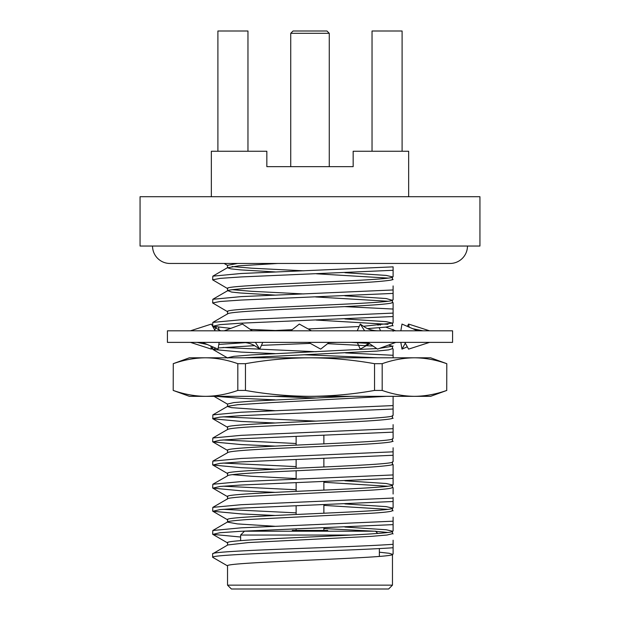 <?xml version="1.0" encoding="UTF-8"?>
<svg xmlns="http://www.w3.org/2000/svg" width="620" height="620" viewBox="0 0 620 620"><rect width="100%" height="100%" fill="white"/><g stroke="black" fill="none" stroke-linecap="round" stroke-linejoin="round"><path stroke-width="0.93" d="M452.577 342.38L167.423 342.38L167.423 330.817L452.577 330.817L452.577 342.38M224.2 330.817L242.467 324.066L252.317 330.817M241.296 342.38C247.047 342.38 251.922 343.759 255.921 346.503L259.749 349.122L255.37 342.38M259.749 349.122L262.772 342.38M190.433 330.817L211.412 324.066L215.171 330.817M219.17 342.38L218.015 349.122L202.345 342.38M212.637 346.929L211.412 349.122L190.433 342.38M211.412 349.122L210.885 346.053M214.714 329.987L216.333 327.073M218.573 327.36L219.17 330.817M369.667 343.736L360.251 349.122L357.228 342.38M395.8 330.817L385.826 327.128M380.417 325.136L377.534 324.066L378.099 325.329M368.892 343.209L365.444 345.565M379.192 327.771L380.556 330.817M405.286 343.209L401.985 349.122L407.309 346.828M401.985 349.122L400.83 342.38M407.309 326.36L408.588 324.066L409.115 327.135M429.567 330.817L408.588 324.066M404.829 342.38L408.588 349.122L429.567 342.38M417.655 330.817L401.985 324.066L400.83 330.817M367.683 342.38L377.534 349.122L395.8 342.38M378.704 330.817C372.953 330.809 368.079 329.437 364.079 326.694L360.251 324.066L357.228 330.817M364.63 330.817L360.251 324.066M308.504 342.38L320.679 349.122L329.267 342.38M311.496 330.817L299.321 324.066L290.733 330.817M446.795 390.437L430.613 396.327L310 396.327C331.56 396.203 353.075 394.243 374.542 390.437L382.183 390.437L382.183 363.684C392.94 359.871 403.697 357.911 414.454 357.794L430.613 357.794L446.795 363.684L446.725 390.437L446.795 363.684M382.183 390.437C392.94 394.243 403.697 396.211 414.454 396.327C425.212 396.211 435.969 394.243 446.725 390.437M173.205 390.437L173.275 363.684L173.205 390.437L189.387 396.327L205.546 396.327C216.303 396.211 227.06 394.243 237.817 390.437L237.817 363.684L245.458 363.684L245.458 390.437L237.817 390.437M216.868 396.327L224.262 396.327M245.458 390.437C266.964 394.258 288.486 396.226 310 396.327L205.546 396.327C194.788 396.211 184.032 394.243 173.275 390.437M382.183 363.684L374.542 363.684L374.542 390.437M173.275 363.684C184.032 359.871 194.788 357.911 205.546 357.794C216.303 357.911 227.06 359.871 237.817 363.684M245.458 363.684C266.964 359.856 288.486 357.895 310 357.794L414.454 357.794C425.212 357.911 435.969 359.871 446.725 363.684M173.205 363.684L189.387 357.794L310 357.794C331.56 357.911 353.075 359.871 374.542 363.684M290.733 33.309L293.043 31L326.957 31L329.267 33.309L290.733 33.309L290.733 166.656M329.267 33.309L329.267 166.656M479.942 196.718L140.058 196.718L140.058 246.039L479.942 246.039L479.942 196.718M152.536 246.039A17.422 17.422 0 0 0 169.958 263.461L450.043 263.461A17.422 17.422 0 0 0 467.464 246.039M392.468 585.148L388.608 589L231.392 589L227.532 585.148L392.468 585.148L392.468 554.319L389.174 553.288L379.363 552.203M379.363 548.584L379.363 556.435M323.873 527.868L323.873 530.425L327.724 530.425L327.724 531.201L375.511 531.201L244.489 531.201L240.638 535.052L240.638 540.64M375.511 531.201L377.758 533.44M244.489 531.201L327.724 531.201L292.276 531.201L292.276 530.425L323.873 530.425L296.127 530.425L296.127 528.891M323.873 435.38L323.873 443.889M323.873 458.506L323.873 467.007M323.873 481.624L323.873 490.125M323.873 504.742L323.873 513.251M296.127 436.403L296.127 445.098M296.127 459.529L296.127 468.224M296.127 470.774L296.127 479.206M296.127 482.647L296.127 491.342M296.127 505.765L296.127 514.468M275.358 271.94L240.552 269.886L230.857 268.855L227.532 267.786L238.692 265.817L277.737 263.461M227.532 267.786L227.532 265.306L237.592 263.461M227.532 585.148L227.532 565.882C222.44 562.03 397.56 558.171 392.468 554.319L393.103 554.079L393.103 540.245M227.749 544.964L248.388 542.562L371.442 536.346L387.019 535.029L392.468 533.688L392.468 531.201L386.19 529.751L344.898 527.031M227.532 545.104L227.532 542.756C222.44 538.904 397.56 535.052 392.468 531.201L393.103 530.96L393.103 517.126M274.962 526.287L237.336 523.9L227.532 522.118C226.215 521.497 232.787 520.637 247.233 519.552L368.319 513.438C384.082 512.515 392.127 511.562 392.468 510.578L392.468 508.075L386.19 506.633L344.898 503.913M227.532 521.986L227.532 519.638C222.44 515.786 397.56 511.926 392.468 508.075L393.103 507.834L393.103 497.449M227.532 498.992C226.215 498.371 232.787 497.519 247.233 496.434L368.319 490.319C384.082 489.389 392.127 488.436 392.468 487.46L392.468 484.956L386.19 483.507L344.898 480.787M227.532 498.86L227.532 496.519C222.44 492.668 397.56 488.808 392.468 484.956L393.103 484.716L393.103 464.55L392.228 464.047M227.532 475.742L227.532 473.393C222.44 469.542 397.56 465.69 392.468 461.838L392.468 464.303C395.056 465.023 379.339 466.837 353.617 468.069L279.426 471.549C236.112 473.579 226.967 475.021 227.532 475.873L212.831 484.251L241.157 481.585L393.103 474.943M275.102 469.224L241.157 467.682L212.831 465.015L220.046 463.349L241.157 461.9L393.103 455.266L393.103 461.598L392.468 461.838M392.468 438.844L392.468 441.192C393.034 442.091 382.951 443.502 342.038 445.431C304.784 447.353 228.578 449.795 227.532 452.755L212.831 461.133L241.157 458.467L393.103 451.825L393.103 447.764M227.532 452.755L227.532 450.275C222.44 446.423 397.56 442.564 392.468 438.712L393.103 438.472L393.103 424.646M227.532 429.629C227.858 428.73 235.771 427.792 251.255 426.839L349.951 421.957C369.543 421.026 393.599 419.407 392.468 418.066L392.468 415.725M227.532 429.497L227.532 427.157C222.44 423.305 397.56 419.446 392.468 415.594M275.102 422.987L241.157 421.445L212.831 418.779L212.831 414.889L227.765 406.247L237.793 404.705L272.281 402.543L386.733 396.327M274.854 410.688L231.547 407.658L227.532 406.511L227.532 404.031L233.81 402.589L251.689 401.14L351.021 396.327M244.52 357.794L377.014 351.067L388.507 349.897L392.468 348.711L392.468 346.231L388.461 345.084M227.532 357.794L233.81 356.345L251.689 354.904L376.704 348.556M379.711 348.316L392.468 346.231M367.482 328.6L385.966 327.112L392.468 325.585L392.468 323.113L386.19 321.664L344.898 318.944M268.979 330.817L292.183 329.677M308.156 328.964L359.151 326.523M363.483 326.283L392.468 323.113M227.532 313.898L227.532 311.55C222.44 307.698 397.56 303.839 392.468 299.987L392.468 302.459C392.646 305.358 303.645 308.202 269.801 310.07C230.911 312.015 227.463 313.34 227.532 314.03L227.765 313.736M227.765 311.813L212.637 302.947L220.046 301.506L241.157 300.057L393.103 293.415L393.103 299.747L392.235 300.258L386.19 298.546L344.898 295.817M274.854 295.081L240.188 292.973L231.547 292.051L227.765 290.64L212.831 299.282L241.157 296.616L393.103 289.974L393.103 285.921M227.532 290.904C226.967 290.051 236.112 288.61 279.426 286.587L353.625 283.108C379.347 281.868 395.056 280.054 392.468 279.333L392.468 276.869L386.19 275.42L344.898 272.699M227.532 290.772L227.532 288.432C222.44 284.572 397.56 280.721 392.468 276.869L393.103 276.629L393.103 266.856L241.157 273.498L212.831 276.163L212.637 279.829L220.046 278.38L241.157 276.938L393.103 270.297L393.103 276.629M387.686 532.448L375.635 531.325M373.906 531.201L323.873 528.55M387.632 509.338L323.873 505.385M387.632 486.219L323.873 482.267M296.127 478.57L251.689 476.284L232.337 474.649M373.054 346.053L327.608 343.681M369.163 343.395L351.021 342.38M387.996 324.322L316.115 320.067M387.81 301.227L315.704 296.957M303.924 293.95L251.689 291.315L232.337 289.687M387.965 278.086L316.518 273.808M303.924 270.824L251.689 268.197L232.097 266.53M211.35 196.718L211.35 151.241L266.84 151.241L266.84 166.656L353.16 166.656L353.16 151.241L408.65 151.241L408.65 196.718M240.638 537.021L212.831 534.378L220.046 532.712L241.157 531.27L393.103 524.629L393.103 530.96M212.637 534.153L212.831 530.495L241.157 527.829L393.103 521.188M275.102 515.468L241.157 513.926L212.831 511.26L220.046 509.594L241.157 508.144L393.103 501.503L393.103 507.834M296.127 512.864L223.006 509.314M212.637 511.035L212.831 507.369L241.157 504.703L393.103 498.061M275.102 492.35L241.157 490.808L212.831 488.142L220.046 486.468L241.157 485.026L393.103 478.384L393.103 484.716M296.127 489.746L223.006 486.196M212.637 487.917L212.831 484.251M393.103 461.598L393.103 451.825M296.127 466.62L223.006 463.07M212.637 464.791L212.831 461.133M275.102 446.106L241.157 444.563L212.831 441.897L220.046 440.231L241.157 438.782L393.103 432.14M296.127 443.502L223.006 439.952M212.637 441.673L212.831 438.007L241.157 435.341L393.103 428.699M212.637 418.554L220.046 417.105L241.157 415.664L393.103 409.022L393.103 396.327L393.103 404.961M316.076 421.112L223.006 416.834M212.831 414.889L241.157 412.222L393.103 405.581M275.102 399.861L241.157 398.319L215.574 396.327M316.076 397.993L272.738 396.327M377.479 357.794L303.885 354.749M275.102 353.625L241.157 352.083L212.831 349.417L215.954 348.238M218.217 347.944L254.58 345.65M261.446 345.34L310.349 343.395M328.848 342.705L337.203 342.38M393.103 357.794L393.103 348.952L393.103 355.283L345.619 352.904M316.076 351.749L223.006 347.471M218.813 344.433L245.497 342.643M230.826 328.368L212.831 326.291L220.046 324.624L241.157 323.175L393.103 316.541L393.103 309.039L344.48 306.613M275.102 330.499L250.255 329.406M212.637 326.066L212.831 322.4L241.157 319.734L393.103 313.1M393.103 299.747L393.103 289.974M212.637 302.947L212.831 299.282M227.765 288.695L212.637 279.829M327.724 530.425L292.276 530.425M240.638 535.052L351.021 535.052M227.532 565.882L212.637 557.279L212.637 553.838L227.757 544.98M212.637 553.838C211.273 551.916 258.005 549.971 310 548.057C343.062 546.84 376.487 545.491 393.103 544.306M212.637 557.279C211.273 555.357 258.005 553.412 310 551.498C343.062 550.281 376.487 548.933 393.103 547.747L393.103 543.686M392.235 415.857L393.103 415.354L393.103 409.022M393.103 316.541L393.103 322.865L393.103 316.541M392.228 302.196L393.103 302.707L393.103 309.039M393.103 331.266L393.103 329.398M392.243 487.173L393.103 487.677L393.103 494.008M372.039 151.241L372.039 31L402.101 31L402.101 151.241M217.899 151.241L217.899 31L247.961 31L247.961 151.241M207.22 344.472L196.966 342.38M412.781 328.716L423.034 330.817M212.637 349.192L212.637 346.812M212.831 511.26L227.765 519.901M212.831 488.142L227.765 496.783M212.831 465.015L227.765 473.664M212.831 441.897L227.765 450.539M212.831 418.779L227.765 427.42M213.993 396.327L227.532 404.163M212.831 349.417L227.765 358.058M393.103 345.991L392.235 346.495M212.831 326.291L220.65 330.817M393.103 322.873L392.235 323.377M224.122 263.461L227.532 265.438M227.765 543.027L212.831 534.378M392.235 533.409L393.103 533.913M227.765 521.846L212.831 530.495M392.243 510.291L393.103 510.795M227.765 498.728L212.831 507.369M392.235 440.929L393.103 441.432M227.772 429.365L212.831 438.007M392.228 417.803L393.103 418.314M392.228 348.44L393.103 348.944M392.228 325.314L393.103 325.826M227.772 313.759L212.831 322.4M392.228 279.078L393.103 279.581M227.772 267.514L212.831 276.163"/></g></svg>
